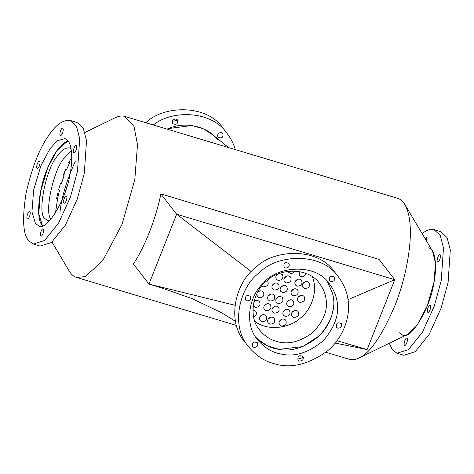 <?xml version="1.0" encoding="UTF-8"?>
<svg xmlns="http://www.w3.org/2000/svg" width="474" height="474" viewBox="0 0 474 474"><rect width="100%" height="100%" fill="white"/><g stroke="black" fill="none" stroke-linecap="round" stroke-linejoin="round"><path stroke-width="0.71" d="M228.557 147.562L213.561 135.434L203.672 128.91L191.934 125.521L168.543 128.555L167.079 129.112M276.016 341.209C269.955 339.58 264.498 335.87 259.639 330.088C247.067 315.637 254.135 289.733 266.909 280.798C278.416 268.42 308.426 266.791 319.6 283.588C323.185 288.476 325.3 293.453 325.946 298.519C328.097 310.067 323.564 321.52 312.336 332.89C299.349 342.228 287.244 345.001 276.016 341.209M327.416 281.497L332.564 293.519C336.297 307.028 331.972 321.058 319.577 335.616C304.853 347.934 290.538 352.378 276.638 348.941C269.113 347.566 262.128 343.638 255.676 337.144L257.376 338.874L267.182 345.7L278.985 349.368L302.75 346.589L319.577 335.616C327.978 327.072 332.641 317.124 333.572 305.777M251.38 271.691L176.636 214.224L394.783 279.701L367.119 349.557L335.177 343.075M347.999 299.627L394.783 279.701L379.028 259.391L160.887 193.913C155.952 218.514 144.665 247.28 133.39 263.982L148.978 284.08L176.636 214.224L160.887 193.913M234.968 305.274L148.978 284.08L160.052 287.404L191.97 298.567L221.654 312.81L235.489 321.36M337.008 340.729L366.402 349.344M397.585 198.298C400.548 199.246 402.989 201.355 404.897 204.626C408.043 210.426 409.797 217.744 410.164 226.572C411.432 243.381 406.917 275.216 395.203 304.936C382.068 335.693 369.939 353.397 358.812 358.06C355.553 359.707 352.366 360.116 349.255 359.292L325.839 352.265M115.229 117.742C118.802 116.012 122.025 115.579 124.911 116.45L134 126.416L137.49 144.724L134.812 179.581L122.019 224.38L102.68 260.741L85.273 276.603L76.581 277.444C73.814 276.674 71.373 274.565 69.257 271.11M257.536 292.345L258.075 292.511M268.444 295.622L268.983 295.782M276.626 298.075L277.166 298.241M287.534 301.351L288.068 301.511M65.347 191.579L67.231 185.612M59.937 212.447C61.632 197.066 66.727 180.102 75.218 161.545M55.499 212.873L57.698 198.037L59.475 190.435L58.681 189.564L60.394 183.592L61.496 183.385L64.008 175.99C64.043 172.737 64.902 170.557 66.597 169.449L69.66 162.76L69.376 161.267M57.698 198.037L56.507 199.015L57.804 193.054L58.32 195.146M64.008 175.99L62.9 176.156L65.619 169.283L66.413 169.384M69.66 162.76L68.706 162.594L71.764 157.463M49.497 220.807L47.69 220.629L44.989 218.668C36.942 214.526 45.83 168.768 57.081 156.39C61.176 150.294 65.311 147.485 69.482 147.959L71.106 148.806M71.414 150.874L63.895 158.434C53.692 169.733 44.141 212.026 50.89 219.255M47.068 169.437C52.211 155.958 58.669 146.614 66.443 141.394L67.936 140.796L56.779 150.809L47.702 167.861L40.45 192.047L38.773 213.851L42.435 225.754L41.54 224.469C35.343 215.931 39.976 185.494 47.068 169.437M404.903 204.626L432.614 251.273L435.47 263.159L434.077 281.704L427.364 305.606L417.084 325.354L407.652 334.377M404.429 345.22C403.285 344.106 405.554 337.257 406.876 338.146C408.576 338.655 406.331 345.801 404.701 345.416L404.429 345.22M425.042 238.529L426.428 237.474L426.665 241.254M427.649 312.218C426.505 311.11 428.774 304.261 430.102 305.149C431.796 305.653 429.557 312.799 427.921 312.413L427.649 312.218M437.425 261.879C436.281 260.771 438.551 253.922 439.872 254.811C441.572 255.314 439.327 262.46 437.692 262.075L437.425 261.879M399.232 332.689L402.473 335.047C411.136 340.972 430.807 306.097 433.71 283.695C437.016 268.663 436.104 249.401 428.632 247.837M440.891 231.715L447.095 237.593L450.3 249.922L448.09 282.51L441.104 308.141L429.177 334.354L415.23 351.72L403.842 355.263L397.022 353.213L392.431 349.871L389.249 343.3M422.156 233.664C426.381 230.091 430.351 228.758 434.077 229.665L440.281 235.548L443.48 247.872L441.27 280.46L434.285 306.091L422.358 332.304L408.41 349.676L397.022 353.213M40.645 236.022L40.912 236.224C42.547 236.603 44.787 229.457 43.093 228.954C41.765 228.065 39.496 234.914 40.645 236.022M60.192 135.351L60.459 135.546C62.094 135.931 64.34 128.786 62.639 128.282C61.318 127.393 59.049 134.243 60.192 135.351M27.196 218.686L27.468 218.887C29.098 219.266 31.343 212.121 29.643 211.617C28.322 210.729 26.052 217.578 27.196 218.686M63.866 203.026L64.132 203.222C65.767 203.607 68.013 196.461 66.313 195.952C64.991 195.063 62.716 201.912 63.866 203.026M73.636 152.687L73.908 152.883C75.544 153.268 77.783 146.122 76.089 145.619C74.762 144.73 72.492 151.579 73.636 152.687M36.972 168.353L37.239 168.548C38.874 168.934 41.114 161.788 39.419 161.279C38.098 160.39 35.823 167.239 36.972 168.353M35.449 223.491L38.69 225.855C47.353 231.78 67.018 196.906 69.927 174.497C73.227 159.465 72.321 140.203 64.843 138.645L57.36 140.742L49.96 148.759L40.888 165.817L33.63 190.003L31.959 211.807L35.449 223.491M28.647 240.679C22.942 234.292 22.088 218.478 26.07 193.232C32.054 167.138 39.763 147.663 49.201 134.806C56.163 124.449 63.19 119.667 70.288 120.473L76.492 126.351L79.697 138.681L77.487 171.268L70.502 196.9L58.575 223.112L44.627 240.484L33.239 244.021L28.647 240.679M77.108 122.517L83.311 128.401L86.517 140.725L84.301 173.312L77.315 198.944L65.394 225.156L51.441 242.528L40.053 246.065L33.239 244.021M246.913 300.901L245.603 300.006C244.957 295.894 246.557 294.656 250.396 296.291C251.41 299.171 250.242 300.706 246.913 300.901M337.844 328.192L336.534 327.303C335.894 323.191 337.494 321.947 341.333 323.582C342.341 326.462 341.179 328.002 337.844 328.192M285.366 268.017L284.056 267.129C283.411 263.017 285.01 261.772 288.85 263.408C289.863 266.287 288.696 267.828 285.366 268.017M253.928 347.424L252.612 346.535C251.972 342.424 253.572 341.179 257.412 342.815C258.419 345.694 257.258 347.235 253.928 347.424M299.39 361.075L298.081 360.181C297.441 356.069 299.041 354.83 302.88 356.466C303.887 359.345 302.726 360.88 299.39 361.075M330.828 281.669L329.519 280.774C328.879 276.662 330.479 275.424 334.318 277.059C335.325 279.938 334.164 281.473 330.828 281.669M263.514 283.025C276.786 265.997 315.862 262.815 329.436 283.89C332.985 288.654 335.308 293.519 336.404 298.472C340.142 311.981 335.811 326.011 323.416 340.569C308.692 352.887 294.378 357.331 280.478 353.894C271.958 352.378 264.296 347.643 257.495 339.698C243.233 322.978 250.029 294.307 263.514 283.025M273.054 363.351C289.892 369.033 308.053 364.873 327.54 350.861C344.835 336.427 350.713 314.025 347.952 299.313C346.98 291.717 343.804 284.252 338.424 276.917C321.668 251.724 276.656 254.159 259.397 272.728C240.229 286.13 229.629 324.992 248.494 346.66C255.776 355.34 263.965 360.904 273.054 363.351M297.601 359.144L303.36 357.503M338.43 276.917L334.591 271.963C317.829 246.77 272.811 249.206 255.551 267.774C236.39 281.177 225.79 320.039 244.649 341.707M176.138 118.98L177.448 119.869C178.088 123.987 176.488 125.225 172.649 123.59C171.641 120.71 172.803 119.175 176.138 118.98M221.5 132.596L222.81 133.49C223.45 137.602 221.85 138.841 218.01 137.205C217.003 134.326 218.164 132.791 221.5 132.596M168.306 128.65C185.097 120.882 208.566 126.517 218.016 140.251M172.204 121.273L177.756 120.384M223.165 128.318C207.014 104.079 163.785 105.074 145.826 122.73M235.211 149.559C233.694 143.948 230.962 138.521 227.005 133.271C212.002 110.898 172.441 109.328 153.333 124.982M264.296 305.754L266.815 303.798M266.115 310.689L264.48 309.575C261.802 305.86 267.549 301.458 270.476 304.924C271.738 308.527 270.281 310.446 266.115 310.689M276.271 275.512L278.694 273.717M279.423 273.439L282.451 274.683C283.713 278.285 282.255 280.205 278.09 280.448L276.455 279.334C275.412 277.302 275.702 275.619 277.331 274.28M295.355 281.236L297.879 279.281M297.18 286.172L295.539 285.064C292.861 281.343 298.608 276.946 301.535 280.412C302.797 284.015 301.346 285.935 297.18 286.172M276.283 298.584L278.807 296.629M278.108 303.52L276.466 302.406C273.794 298.691 279.536 294.289 282.463 297.761C283.725 301.357 282.273 303.283 278.108 303.52M283.381 311.483L285.905 309.528M285.206 316.419L283.565 315.305C280.886 311.59 286.634 307.188 289.561 310.654C290.823 314.256 289.371 316.176 285.206 316.419M291.948 312.473L294.473 310.517M293.767 317.408L292.132 316.3C289.454 312.579 295.201 308.183 298.128 311.649C299.39 315.246 297.939 317.171 293.767 317.408M279.571 321.105L282.095 319.15M281.396 326.041L279.755 324.927C277.077 321.212 282.824 316.81 285.751 320.282C287.013 323.878 285.561 325.798 281.396 326.041M280.638 287.588L283.162 285.632M282.463 292.523L280.821 291.409C278.149 287.694 283.89 283.292 286.817 286.764C288.079 290.361 286.628 292.28 282.463 292.523M305.961 273.421C305.013 275.963 303.354 277.006 300.99 276.549L299.349 275.441L299.218 271.525M259.942 316.751L262.46 314.795M261.761 321.686L260.125 320.572C257.447 316.857 263.194 312.455 266.121 315.927C267.383 319.523 265.926 321.449 261.761 321.686M257.275 292.837L259.716 290.9M257.53 292.357C259.254 290.426 261.198 290.313 263.378 292.031C264.64 295.628 263.189 297.553 259.017 297.791L257.382 296.683L256.867 293.637M267.235 280.525L267.733 281.035C268.995 284.631 267.543 286.551 263.372 286.794L261.909 285.881M253.78 302.353L255.907 300.522M253.916 301.742C255.658 300.024 257.542 299.995 259.568 301.654C260.83 305.256 259.379 307.176 255.208 307.413L253.199 305.689M268.106 296.132L270.624 294.176M269.925 301.067L268.29 299.953C265.612 296.238 271.359 291.836 274.286 295.302C275.548 298.904 274.091 300.824 269.925 301.067M284.447 277.965L286.971 276.01M286.272 282.901L284.631 281.787C281.959 278.072 287.7 273.67 290.627 277.136C291.889 280.738 290.438 282.658 286.272 282.901M302.827 283.636L305.351 281.68M304.646 288.571L303.01 287.457C300.332 283.742 306.08 279.34 309.007 282.812C310.269 286.409 308.817 288.334 304.646 288.571M272.473 308.207L274.997 306.251M274.298 313.142L272.657 312.034C269.984 308.313 275.726 303.917 278.653 307.383C279.915 310.985 278.463 312.905 274.298 313.142M287.191 301.861L289.715 299.906M289.016 306.796L287.374 305.683C284.702 301.968 290.444 297.565 293.37 301.031C294.632 304.634 293.181 306.554 289.016 306.796M298.004 297.411L300.522 295.456M299.823 302.347L298.187 301.239C295.509 297.518 301.257 293.122 304.178 296.588C305.44 300.19 303.988 302.11 299.823 302.347M268.118 319.209L270.642 317.248M269.943 324.145L268.302 323.031C265.63 319.31 271.377 314.914 274.298 318.38C275.56 321.982 274.108 323.902 269.943 324.145M291.546 290.864L294.07 288.909M293.37 295.8L291.729 294.686C289.051 290.965 294.798 286.569 297.725 290.035C298.987 293.637 297.536 295.557 293.37 295.8M294.781 271.027C293.507 273.018 291.943 273.771 290.082 273.279L288.441 272.165L287.973 271.312M272.461 285.135L274.979 283.179M274.28 290.07L272.645 288.956C269.967 285.235 275.714 280.839 278.641 284.305C279.903 287.908 278.445 289.827 274.28 290.07M252.926 310.02L255.759 311.276C257.133 313.45 256.422 315.358 253.631 316.993M254.864 321.366C268.634 332.031 290.929 327.457 300.658 317.853C310.707 310.192 318.623 291.735 312.336 276.786M397.579 198.298L124.905 116.45M236.461 325.437L76.581 277.444M115.306 117.7L84.911 132.442M69.257 271.116L52.004 242.078M407.676 334.366L358.854 358.036M440.921 231.721L434.107 229.677M70.318 120.479L77.138 122.529M248.5 346.672L244.661 341.718M223.165 128.324L227.01 133.277"/></g></svg>
